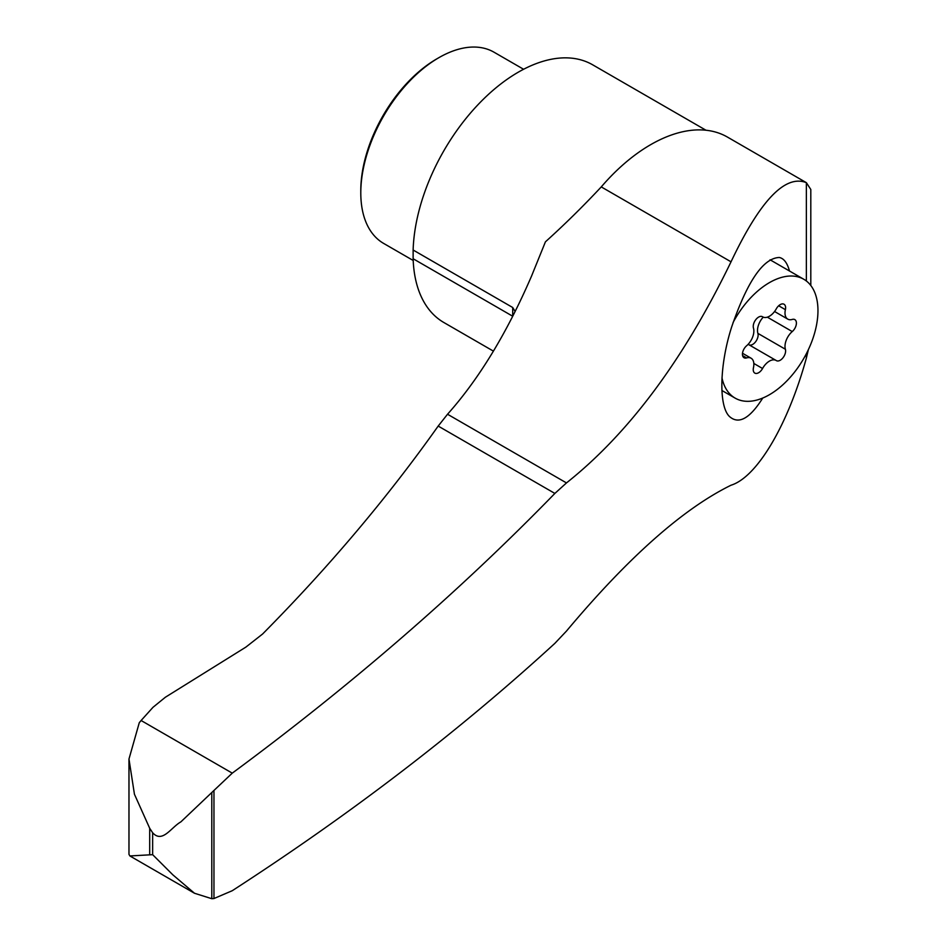 <?xml version="1.0" encoding="UTF-8"?>
<svg xmlns="http://www.w3.org/2000/svg" width="946" height="946" viewBox="0 0 946 946"><rect width="100%" height="100%" fill="white"/><g stroke="black" fill="none" stroke-linecap="round" stroke-linejoin="round"><path stroke-width="1.42" d="M763.245 317.135A13.35 7.71 120 0 0 757.9 333.382A7.627 4.411 120 0 1 755.606 341.766A7.627 4.411 120 0 1 749.102 344.864M775.909 360.343L748.806 344.699A13.35 7.71 120 0 0 748.617 344.581A13.35 7.71 120 0 0 748.12 344.332M808.369 349.642L806.359 358.073C788.101 424.518 757.285 477.091 731.033 485.215C683.083 508.747 628.239 557.36 566.477 631.065L554.864 643.351C459.425 730.82 351.9 813.264 232.267 890.706L213.962 898.534L211.786 898.7L194.486 893.249L129.886 855.953L152.649 854.676L172.811 874.802L194.486 893.249M806.359 280.997L806.359 182.661L727.439 137.075A153.595 88.676 120 0 0 601.266 186.906L731.033 261.817C760.016 200.658 785.133 174.277 806.359 182.661L810.805 189.484L810.805 285.503M731.033 261.817C683.651 359.716 628.806 433.422 566.477 482.921L554.864 493.434C459.425 591.534 351.9 684.762 232.267 773.142L213.962 790.454L213.962 898.534M789.484 271.005C787.273 262.917 783.879 258.412 779.291 257.478C763.233 258.092 747.352 281.281 731.636 327.044C719.681 364.104 718.428 405.668 729.331 416.37C738.59 424.825 749.729 418.711 762.76 398.03M601.266 186.906A647.774 373.989 120 0 1 545.428 241.833L531.557 276.055C507.021 332.874 479.007 378.944 447.529 414.242L438.187 426.067L554.864 493.434M232.267 773.142L141.108 720.509L152.992 707.312L165.373 697.237L245.877 647.111L262.598 634.009C328.971 566.95 387.505 497.631 438.187 426.067M213.962 790.454L180.875 821.873C170.966 827.466 162.452 843.536 152.649 832.764L152.649 854.676M141.108 720.509L139.275 722.72L128.975 759.023L134.438 794.238L149.693 828.27L152.649 832.764M128.975 759.023L128.975 854.356L129.886 855.953M705.988 130.241L592.669 64.813A148.794 85.909 120 0 0 479.764 102.854A148.794 85.909 120 0 0 413.13 250.016L512.708 307.509L512.708 316.177M515.109 311.435L512.708 307.509M493.398 351.12L443.875 322.527A148.794 85.909 120 0 1 413.13 258.743L512.685 316.224M413.201 260.481L383.662 243.429A110.398 63.737 -60 0 1 360.793 192.889L360.793 190.536A107.513 62.069 -60 0 1 436.815 58.865L438.861 57.682A110.398 63.737 -60 0 1 494.049 52.219L523.587 69.271M360.793 192.889A110.398 63.737 -60 0 1 438.861 57.682M733.079 322.515A68.632 39.626 -60 0 1 803.745 279.236A68.632 39.626 -60 0 1 814.27 334.234A68.632 39.626 -60 0 1 769.429 394.719A68.632 39.626 -60 0 1 735.113 398.112A68.632 39.626 -60 0 1 721.987 377.88M774.561 311.506L787.758 319.121A13.35 7.71 -60 0 0 792.251 319.429A7.627 4.411 -60 0 1 794.829 319.606A7.627 4.411 -60 0 1 796.201 324.916A7.627 4.411 -60 0 1 792.251 331.561A13.35 7.71 -60 0 0 785.393 349.251A7.627 4.411 -60 0 1 782.981 357.777A7.627 4.411 -60 0 1 776.406 360.639A7.627 4.411 -60 0 1 776.288 360.568A13.35 7.71 -60 0 0 776.098 360.45A13.35 7.71 -60 0 0 762.559 368.502A7.627 4.411 -60 0 1 754.813 373.102A7.627 4.411 -60 0 1 753.465 367.687A13.35 7.71 -60 0 0 751.089 358.215A13.35 7.71 -60 0 0 746.595 357.919A7.627 4.411 -60 0 1 744.029 357.742A7.627 4.411 -60 0 1 742.645 352.432A7.627 4.411 -60 0 1 746.595 345.787A13.35 7.71 -60 0 0 753.465 328.085A7.627 4.411 -60 0 1 755.866 319.571A7.627 4.411 -60 0 1 762.452 316.709A7.627 4.411 -60 0 1 762.559 316.78L762.334 316.65M787.758 319.121A13.35 7.71 -60 0 1 785.393 309.661A7.627 4.411 -60 0 0 784.033 304.245A7.627 4.411 -60 0 0 776.288 308.845A13.35 7.71 -60 0 1 762.748 316.898A13.35 7.71 -60 0 1 762.559 316.78M413.13 258.743L413.13 250.016M806.359 353.698L806.359 358.073M447.529 414.242L566.477 482.921M149.693 828.27L149.693 854.782M211.786 793.008L211.786 898.7M762.559 368.502L753.832 363.465M746.595 357.919L742.586 355.601M785.393 349.251L757.9 333.382M792.251 331.561L767.336 317.17M785.393 309.661L778.676 305.783M721.904 390.485L735.113 398.112M770.056 259.783L803.745 279.236M742.504 353.26L751.089 358.215M748.617 344.581L776.098 360.45"/></g></svg>
